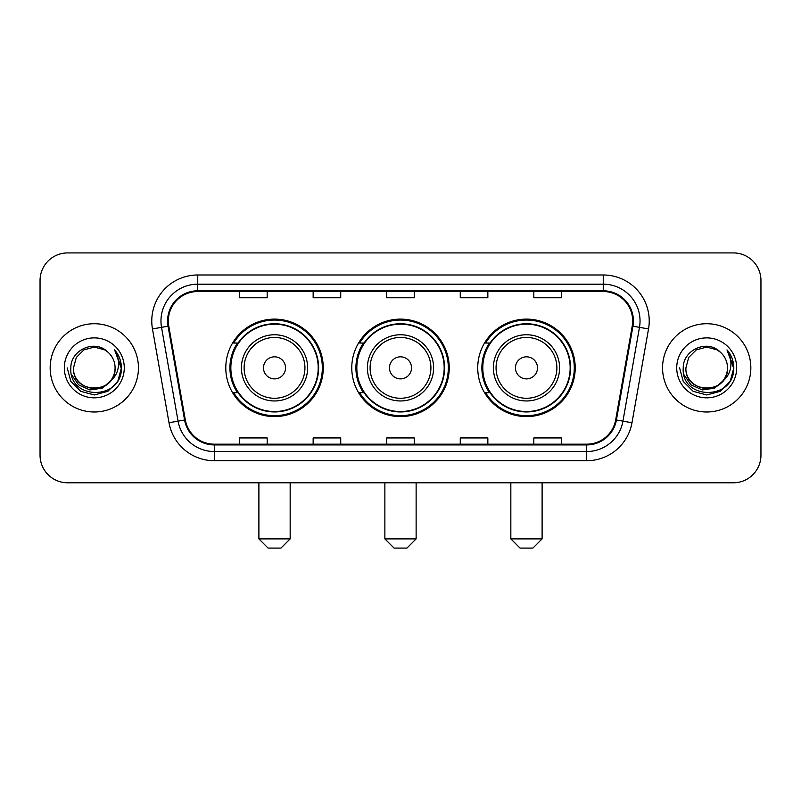 <?xml version="1.0" encoding="UTF-8"?>
<svg xmlns="http://www.w3.org/2000/svg" width="801" height="801" viewBox="0 0 801 801"><rect width="100%" height="100%" fill="white"/><g stroke="black" fill="none" stroke-linecap="round" stroke-linejoin="round"><path stroke-width="1.2" d="M477.736 367.859A48.731 48.731 0 0 0 526.477 416.59A48.731 48.731 0 0 0 575.208 367.859A48.731 48.731 0 0 0 526.477 319.118A48.731 48.731 0 0 0 477.736 367.859M351.769 367.859A48.731 48.731 0 0 0 400.5 416.59A48.731 48.731 0 0 0 449.231 367.859A48.731 48.731 0 0 0 400.5 319.118A48.731 48.731 0 0 0 351.769 367.859M225.792 367.859A48.731 48.731 0 0 0 274.523 416.59A48.731 48.731 0 0 0 323.264 367.859A48.731 48.731 0 0 0 274.523 319.118A48.731 48.731 0 0 0 225.792 367.859M237.476 392.68A44.596 44.596 0 0 1 237.476 343.028M363.454 392.68A44.596 44.596 0 0 1 363.454 343.028M489.431 392.68A44.596 44.596 0 0 1 489.431 343.028M40.05 280.5L40.05 455.208A27.584 27.584 0 0 0 67.634 482.793L733.366 482.793A27.584 27.584 0 0 0 760.95 455.208L760.95 280.5A27.584 27.584 0 0 0 733.366 252.916L67.634 252.916A27.584 27.584 0 0 0 40.05 280.5L40.05 455.208M50.163 367.859A44.135 44.135 0 0 0 94.298 411.994A44.135 44.135 0 0 0 138.443 367.859A44.135 44.135 0 0 0 94.298 323.724A44.135 44.135 0 0 0 50.163 367.859A44.135 44.135 0 0 0 94.298 411.994A44.135 44.135 0 0 0 138.443 367.859A44.135 44.135 0 0 0 94.298 323.724A44.135 44.135 0 0 0 50.163 367.859M662.557 367.859A44.135 44.135 0 0 0 706.702 411.994A44.135 44.135 0 0 0 750.837 367.859A44.135 44.135 0 0 0 706.702 323.724A44.135 44.135 0 0 0 662.557 367.859A44.135 44.135 0 0 0 706.702 411.994A44.135 44.135 0 0 0 750.837 367.859A44.135 44.135 0 0 0 706.702 323.724A44.135 44.135 0 0 0 662.557 367.859M168.32 320.961A29.427 29.427 0 0 1 197.747 291.534L603.253 291.534A29.427 29.427 0 0 1 632.229 326.067L615.689 419.864A29.427 29.427 0 0 1 586.712 444.175L214.288 444.175A29.427 29.427 0 0 1 185.311 419.864L168.771 326.067A29.427 29.427 0 0 1 168.32 320.961M167.589 320.961A30.158 30.158 0 0 0 168.05 326.197L184.58 419.994A30.158 30.158 0 0 0 214.288 444.915L586.712 444.915A30.158 30.158 0 0 0 616.42 419.994L632.95 326.197A30.158 30.158 0 0 0 603.253 290.803L197.747 290.803A30.158 30.158 0 0 0 167.589 320.961M152.47 328.941A45.977 45.977 0 0 1 197.747 274.983L603.253 274.983A45.977 45.977 0 0 1 648.53 328.941L631.989 422.738A45.977 45.977 0 0 1 586.712 460.725L214.288 460.725A45.977 45.977 0 0 1 169.011 422.738L152.47 328.941L161.522 327.349A36.776 36.776 0 0 1 197.747 284.185L603.253 284.185A36.776 36.776 0 0 1 639.478 327.349L622.938 421.136A36.776 36.776 0 0 1 586.712 451.534L214.288 451.534A36.776 36.776 0 0 1 178.062 421.136L161.522 327.349A36.776 36.776 0 0 1 160.971 320.961M733.366 252.916L67.634 252.916M67.634 482.793L733.366 482.793M760.95 455.208L760.95 280.5M616.42 419.994L622.938 421.136L639.478 327.349L648.53 328.941M386.703 291.534L386.703 297.762L414.297 297.762L414.297 291.534M313.151 291.534L313.151 297.762L340.735 297.762L340.735 291.534M239.589 291.534L239.589 297.762L267.174 297.762L267.174 291.534M460.265 291.534L460.265 297.762L487.849 297.762L487.849 291.534M533.826 291.534L533.826 297.762L561.411 297.762L561.411 291.534M414.297 444.175L414.297 437.947L386.703 437.947L386.703 444.175M340.735 444.175L340.735 437.947L313.151 437.947L313.151 444.175M267.174 444.175L267.174 437.947L239.589 437.947L239.589 444.175M487.849 444.175L487.849 437.947L460.265 437.947L460.265 444.175M561.411 444.175L561.411 437.947L533.826 437.947L533.826 444.175M115.084 367.859C116.355 394.663 72.25 394.663 73.522 367.859L76.305 357.466L83.915 349.857L94.298 347.073L104.691 349.857L107.915 352.16C95.159 338.793 70.608 349.797 70.838 367.859C68.506 399.939 120.52 400.78 121.362 369.411L121.402 367.859C121.321 361.041 119.059 355.053 114.603 349.897C117.987 355.464 119.189 361.451 118.188 367.859C117.216 373.306 114.563 377.762 110.228 381.206A20.786 20.786 0 0 0 115.084 367.859C116.355 394.663 72.25 394.663 73.522 367.859C72.25 394.663 116.355 394.663 115.084 367.859A20.786 20.786 0 0 0 107.915 352.16M110.228 381.206C99.194 396.115 72.44 386.583 73.522 367.859M111.549 380.095L102.168 388.215L89.872 389.927L78.558 384.81L71.489 374.598M64.32 367.859A29.977 29.977 0 0 0 94.298 397.837A29.977 29.977 0 0 0 124.275 367.859A29.977 29.977 0 0 0 94.298 337.882A29.977 29.977 0 0 0 64.32 367.859M114.603 349.897L121.392 368.65L120.13 359.649L121.392 368.65L120.13 359.649L121.392 368.65L114.803 350.127L121.392 368.64L114.803 350.127L121.402 367.859L117.777 381.406L107.855 391.329L94.298 394.963L80.751 391.329L70.828 381.406L67.204 367.859M114.803 350.127L121.392 368.66M280.961 548.084L268.095 548.084L258.893 538.883L290.162 538.883L280.961 548.084M285.556 367.859A11.034 11.034 0 0 0 274.523 356.825A11.034 11.034 0 0 0 263.489 367.859A11.034 11.034 0 0 0 274.523 378.893A11.034 11.034 0 0 0 285.556 367.859M307.624 367.859A33.101 33.101 0 0 0 274.523 334.758A33.101 33.101 0 0 0 241.421 367.859A33.101 33.101 0 0 0 274.523 400.961A33.101 33.101 0 0 0 307.624 367.859A33.101 33.101 0 0 1 274.523 400.961A33.101 33.101 0 0 1 241.421 367.859M318.207 367.859A43.675 43.675 0 0 0 274.523 324.185A43.675 43.675 0 0 0 230.848 367.859A43.675 43.675 0 0 0 274.523 411.534A43.675 43.675 0 0 0 318.207 367.859M322.342 367.859A47.82 47.82 0 0 1 233.662 392.68L238.097 392.68A44.085 44.085 0 0 0 303.699 400.921A44.085 44.085 0 0 0 303.699 334.798A44.085 44.085 0 0 0 238.097 343.028L233.662 343.028A47.82 47.82 0 0 1 322.342 367.859M406.938 548.084L394.062 548.084L384.87 538.883L416.13 538.883L406.938 548.084M411.534 367.859A11.034 11.034 0 0 0 400.5 356.825A11.034 11.034 0 0 0 389.466 367.859A11.034 11.034 0 0 0 400.5 378.893A11.034 11.034 0 0 0 411.534 367.859M433.601 367.859A33.101 33.101 0 0 0 400.5 334.758A33.101 33.101 0 0 0 367.399 367.859A33.101 33.101 0 0 0 400.5 400.961A33.101 33.101 0 0 0 433.601 367.859A33.101 33.101 0 0 1 400.5 400.961A33.101 33.101 0 0 1 367.399 367.859M444.175 367.859A43.675 43.675 0 0 0 400.5 324.185A43.675 43.675 0 0 0 356.825 367.859A43.675 43.675 0 0 0 400.5 411.534A43.675 43.675 0 0 0 444.175 367.859M448.32 367.859A47.82 47.82 0 0 1 359.639 392.68L364.065 392.68A44.085 44.085 0 0 0 429.666 400.921A44.085 44.085 0 0 0 429.666 334.798A44.085 44.085 0 0 0 364.065 343.028L359.639 343.028A47.82 47.82 0 0 1 448.32 367.859M532.905 548.084L520.039 548.084L510.838 538.883L542.107 538.883L532.905 548.084M537.511 367.859A11.034 11.034 0 0 0 526.477 356.825A11.034 11.034 0 0 0 515.443 367.859A11.034 11.034 0 0 0 526.477 378.893A11.034 11.034 0 0 0 537.511 367.859M559.579 367.859A33.101 33.101 0 0 0 526.477 334.758A33.101 33.101 0 0 0 493.376 367.859A33.101 33.101 0 0 0 526.477 400.961A33.101 33.101 0 0 0 559.579 367.859A33.101 33.101 0 0 1 526.477 400.961A33.101 33.101 0 0 1 493.376 367.859M570.152 367.859A43.675 43.675 0 0 0 526.477 324.185A43.675 43.675 0 0 0 482.793 367.859A43.675 43.675 0 0 0 526.477 411.534A43.675 43.675 0 0 0 570.152 367.859M574.287 367.859A47.82 47.82 0 0 1 485.606 392.68L490.042 392.68A44.085 44.085 0 0 0 555.644 400.921A44.085 44.085 0 0 0 555.644 334.798A44.085 44.085 0 0 0 490.042 343.028L485.606 343.028A47.82 47.82 0 0 1 574.287 367.859M727.478 367.859C728.75 394.663 684.645 394.663 685.916 367.859L688.7 357.466L696.309 349.857L706.702 347.073L717.085 349.857L720.309 352.16C707.563 338.793 683.003 349.797 683.233 367.859C680.9 399.939 732.915 400.78 733.756 369.411L733.796 367.859C733.726 361.041 731.453 355.053 726.998 349.897C730.392 355.464 731.583 361.451 730.582 367.859C729.611 373.306 726.958 377.762 722.622 381.206A20.786 20.786 0 0 0 727.478 367.859C728.75 394.663 684.645 394.663 685.916 367.859C684.645 394.663 728.75 394.663 727.478 367.859A20.786 20.786 0 0 0 720.309 352.16M722.622 381.206C711.588 396.115 684.835 386.583 685.916 367.859M723.944 380.095L714.562 388.215L702.267 389.927L690.953 384.81L683.884 374.598M676.725 367.859A29.977 29.977 0 0 0 706.702 397.837A29.977 29.977 0 0 0 736.68 367.859A29.977 29.977 0 0 0 706.702 337.882A29.977 29.977 0 0 0 676.725 367.859M726.998 349.897L733.786 368.65L732.525 359.649L733.786 368.65L732.525 359.649L733.786 368.65L727.198 350.127L733.786 368.64L727.198 350.127L733.796 367.859L730.172 381.406L720.249 391.329L706.702 394.963L693.145 391.329L683.223 381.406L679.598 367.859M727.198 350.127L733.786 368.66M603.253 274.983L603.253 290.803M161.522 327.349L168.05 326.197M214.288 460.725L214.288 444.915M586.712 444.915L586.712 460.725M169.011 422.738L184.58 419.994M632.95 326.197L639.478 327.349M197.747 274.983L197.747 290.803M622.938 421.136L631.989 422.738M304.941 367.859A30.408 30.408 0 0 0 274.523 337.451A30.408 30.408 0 0 0 244.115 367.859A30.408 30.408 0 0 0 274.523 398.267A30.408 30.408 0 0 0 304.941 367.859M430.908 367.859A30.408 30.408 0 0 0 400.5 337.451A30.408 30.408 0 0 0 370.092 367.859A30.408 30.408 0 0 0 400.5 398.267A30.408 30.408 0 0 0 430.908 367.859M556.885 367.859A30.408 30.408 0 0 0 526.477 337.451A30.408 30.408 0 0 0 496.059 367.859A30.408 30.408 0 0 0 526.477 398.267A30.408 30.408 0 0 0 556.885 367.859M290.162 482.793L290.162 538.883M258.893 482.793L258.893 538.883M416.13 482.793L416.13 538.883M384.87 482.793L384.87 538.883M542.107 482.793L542.107 538.883M510.838 482.793L510.838 538.883"/></g></svg>
